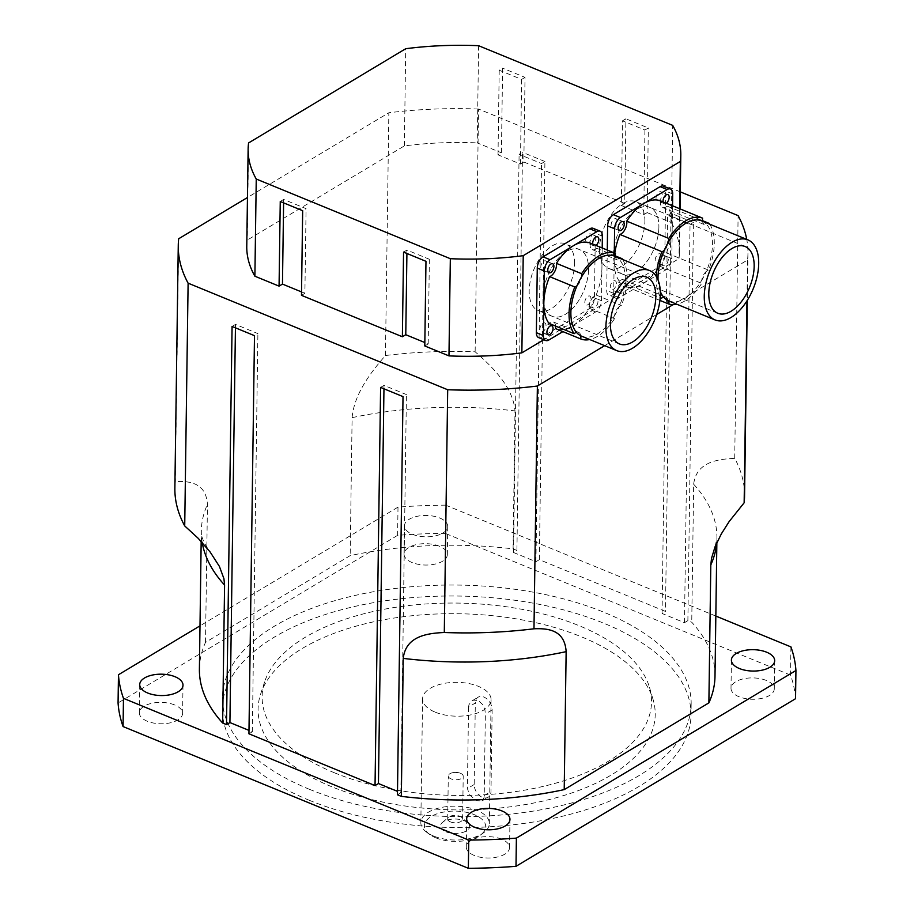 <?xml version="1.0" encoding="UTF-8"?>
<svg xmlns="http://www.w3.org/2000/svg" width="914" height="914" viewBox="0 0 914 914"><rect width="100%" height="100%" fill="white"/><g stroke="black" fill="none" stroke-linecap="round" stroke-linejoin="round"><path stroke-width="0.69" stroke-dasharray="4.57 3.43" d="M283.603 202.862L283.66 199.446L306.076 208.655L302.671 210.688M301.54 291.92L304.888 293.303L306.076 208.655M304.888 293.303L301.483 295.336M280.255 201.491L283.66 199.446M403.554 252.104L406.959 250.07L429.374 259.268L425.97 261.313M406.913 253.486L406.959 250.07M424.793 345.96L428.198 343.915L424.839 342.544M428.198 343.915L429.374 259.268M622.503 120.831L625.907 118.786L624.73 203.434L621.326 205.467L622.503 120.831L644.918 130.028L648.323 127.983L625.907 118.786M621.326 205.467L643.742 214.676L647.146 212.631L648.323 127.983M643.742 214.676L644.918 130.028M525.024 77.37L521.62 79.404L499.204 70.207L502.609 68.162L501.42 152.809L498.016 154.854L520.443 164.052L523.836 162.018L525.024 77.37L502.609 68.162M520.443 164.052L521.62 79.404M498.016 154.854L499.204 70.207M523.836 162.018L624.73 203.434M478.605 45.7L477.245 142.892L501.42 152.809M647.146 212.631L671.322 222.559L672.681 125.378M658.891 227.175A36.057 19.56 -67.7 0 1 646.107 262.547A36.057 19.56 -67.7 0 1 622.503 274.143A36.057 19.56 -67.7 0 1 618.104 233.344A36.057 19.56 -67.7 0 1 649.9 207.421A36.057 19.56 -67.7 0 1 658.891 227.175A36.057 19.56 112.3 0 0 649.9 207.421A36.057 19.56 112.3 0 0 626.296 219.017A36.057 19.56 112.3 0 0 613.511 254.389A36.057 19.56 112.3 0 0 622.514 274.143A36.057 19.56 112.3 0 0 646.107 262.535A36.057 19.56 112.3 0 0 658.891 227.175M644.884 221.428A36.057 19.56 112.3 0 0 635.881 201.674A36.057 19.56 112.3 0 0 604.097 227.597A36.057 19.56 112.3 0 0 608.496 268.385A36.057 19.56 112.3 0 0 632.1 256.788A36.057 19.56 112.3 0 0 644.884 221.428M588.559 269.344A36.057 19.56 -67.7 0 1 575.774 304.716A36.057 19.56 -67.7 0 1 552.17 316.313A36.057 19.56 -67.7 0 1 547.772 275.525A36.057 19.56 -67.7 0 1 579.567 249.602A36.057 19.56 -67.7 0 1 588.559 269.344A36.057 19.56 112.3 0 0 579.556 249.591A36.057 19.56 112.3 0 0 555.963 261.198A36.057 19.56 112.3 0 0 543.179 296.559A36.057 19.56 112.3 0 0 552.17 316.313A36.057 19.56 112.3 0 0 575.774 304.716A36.057 19.56 112.3 0 0 588.559 269.344M574.54 263.598A36.057 19.56 112.3 0 0 565.549 243.844A36.057 19.56 112.3 0 0 533.765 269.767A36.057 19.56 112.3 0 0 538.163 310.554A36.057 19.56 112.3 0 0 561.767 298.958A36.057 19.56 112.3 0 0 574.54 263.598M460.439 773.267A7.449 3.679 -179.2 0 1 463.204 776.18A7.449 3.679 -179.2 0 1 458.942 779.436A7.449 3.679 -179.2 0 1 451.059 778.888A7.449 3.679 -179.2 0 1 448.294 775.975A7.449 3.679 -179.2 0 1 453.378 772.559A7.449 3.679 -179.2 0 1 458.234 772.627A7.449 3.679 -179.2 0 1 460.439 773.267M445.861 831.751A14.601 7.209 0.8 0 0 464.461 831.854A14.601 7.209 0.8 0 0 467.797 822.851A14.601 7.209 0.8 0 0 455.149 819.024A14.601 7.209 0.8 0 0 442.399 822.497A14.601 7.209 0.8 0 0 445.861 831.751M450.465 821.903A7.449 3.679 -179.2 0 1 447.7 818.978A7.449 3.679 -179.2 0 1 448.694 817.173A7.449 3.679 -179.2 0 1 455.206 815.402A7.449 3.679 -179.2 0 1 461.661 817.356A7.449 3.679 -179.2 0 1 462.61 819.195A7.449 3.679 -179.2 0 1 458.337 822.451A7.449 3.679 -179.2 0 1 450.465 821.903M468.539 707.07L467.408 788.576L469.59 794.94L476.502 800.653L481.986 800.938L483.952 797.819L484.214 795.477L485.357 713.971L484.923 709.961L482.946 704.854L478.456 700.57L473.726 700.135L472.024 700.855L468.962 704.625L468.539 707.07L475.314 703.003L474.183 784.52A10.819 7.346 -120.9 0 0 479.062 795.18A10.819 7.346 -120.9 0 0 488.145 797.248A10.819 7.346 -120.9 0 0 490.989 791.421L492.132 709.904A10.819 7.346 -120.9 0 0 487.242 699.244A10.819 7.346 -120.9 0 0 478.159 697.176A10.819 7.346 -120.9 0 0 475.314 703.003M309.172 800.241A234.384 115.77 0.8 0 0 556.832 817.539A234.384 115.77 0.8 0 0 691.018 715.079A234.384 115.77 0.8 0 0 458.268 596.042A234.384 115.77 0.8 0 0 222.285 708.533A234.384 115.77 0.8 0 0 309.172 800.241M331.702 786.726A198.589 98.095 -179.2 0 1 260.604 694.137A198.589 98.095 -179.2 0 1 458.017 613.728A198.589 98.095 -179.2 0 1 653.11 699.621A198.589 98.095 -179.2 0 1 554.981 798.071A198.589 98.095 -179.2 0 1 331.702 786.726M334.307 772.73A194.728 96.187 -179.2 0 1 264.592 681.947A194.728 96.187 -179.2 0 1 458.165 603.091A194.728 96.187 -179.2 0 1 649.466 687.317A194.728 96.187 -179.2 0 1 553.244 783.858A194.728 96.187 -179.2 0 1 334.307 772.73M435.27 712.189A34.252 16.92 0.8 0 0 471.464 714.725A34.252 16.92 0.8 0 0 491.081 699.747A34.252 16.92 0.8 0 0 457.057 682.347A34.252 16.92 0.8 0 0 422.576 698.787A34.252 16.92 0.8 0 0 435.27 712.189M501.535 839.155A21.639 10.682 0.8 0 0 478.673 837.555A21.639 10.682 0.8 0 0 466.289 847.015A21.639 10.682 0.8 0 0 474.309 855.481A21.639 10.682 0.8 0 0 497.17 857.069A21.639 10.682 0.8 0 0 509.555 847.609A21.639 10.682 0.8 0 0 501.535 839.155M439.691 517.975A21.639 10.682 -179.2 0 1 447.711 526.441A21.639 10.682 -179.2 0 1 425.924 536.826A21.639 10.682 -179.2 0 1 404.445 525.847A21.639 10.682 -179.2 0 1 416.83 516.387A21.639 10.682 -179.2 0 1 439.691 517.975M439.303 546.195A21.639 10.682 0.8 0 0 416.441 544.595A21.639 10.682 0.8 0 0 404.045 554.055A21.639 10.682 0.8 0 0 412.065 562.521A21.639 10.682 0.8 0 0 434.927 564.121A21.639 10.682 0.8 0 0 447.323 554.661A21.639 10.682 0.8 0 0 439.303 546.195M766.252 680.427A21.639 10.682 0.8 0 0 743.39 678.828A21.639 10.682 0.8 0 0 731.006 688.288A21.639 10.682 0.8 0 0 739.026 696.754A21.639 10.682 0.8 0 0 761.888 698.342A21.639 10.682 0.8 0 0 774.272 688.882A21.639 10.682 0.8 0 0 766.252 680.427M174.574 704.923A21.639 10.682 0.8 0 0 151.713 703.323A21.639 10.682 0.8 0 0 139.328 712.783A21.639 10.682 0.8 0 0 147.348 721.249A21.639 10.682 0.8 0 0 170.21 722.848A21.639 10.682 0.8 0 0 182.594 713.388A21.639 10.682 0.8 0 0 174.574 704.923M435.761 837.807A30.653 15.138 0.8 0 0 480.158 835.19A30.653 15.138 0.8 0 0 475.531 815.197A30.653 15.138 0.8 0 0 434.881 814.625A30.653 15.138 0.8 0 0 429.706 834.482A30.653 15.138 0.8 0 0 435.761 837.807M433.544 836.024A34.252 16.92 -179.2 0 1 426.769 832.323A34.252 16.92 -179.2 0 1 420.84 822.623A34.252 16.92 -179.2 0 1 455.332 806.182A34.252 16.92 -179.2 0 1 489.344 823.583A34.252 16.92 -179.2 0 1 483.152 833.111A34.252 16.92 -179.2 0 1 433.544 836.024M790.93 646.895L790.53 675.115A338.957 167.422 -179.2 0 1 795.546 698.707M398.001 507.133L397.613 535.341A338.957 167.422 -179.2 0 1 445.255 533.376L445.655 505.156A338.957 167.422 0.8 0 0 398.001 507.133L199.995 625.85M397.613 535.341L118.066 702.957M790.53 675.115L445.255 533.376M715.833 616.07L445.655 505.156M309.32 789.262A234.384 115.77 0.8 0 0 556.98 806.571A234.384 115.77 0.8 0 0 691.167 704.111A234.384 115.77 0.8 0 0 458.417 585.074A234.384 115.77 0.8 0 0 222.433 697.565A234.384 115.77 0.8 0 0 309.32 789.262M248.939 733.805L252.333 731.76L248.985 730.389M199.401 669.025A257.828 127.354 -179.2 0 1 205.513 642.359L350.176 555.621A257.828 127.354 -179.2 0 1 513.074 548.88L516.936 550.468L513.531 552.502L535.947 561.71L539.351 559.665L665.461 611.432L662.056 613.477L684.472 622.685L687.876 620.64L691.738 622.228A257.828 127.354 -179.2 0 1 714.999 676.223M397.453 794.78L400.858 792.735L397.51 791.364M744.556 496.131A284.871 140.71 0.8 0 0 734.719 458.371C717.124 459.102 696.137 462.256 693.669 484.26L691.738 622.228M513.074 548.88L514.993 410.912C513.177 387.136 492.509 366.891 475.143 351.81A284.871 140.71 0.8 0 0 385.445 355.523C371.187 371.918 354.164 393.728 352.107 417.652L350.176 555.621M205.513 642.359L207.444 504.391C206.027 482.546 189.335 480.958 175.282 481.541A284.871 140.71 0.8 0 0 174.871 488.179M734.719 458.371L738.101 215.601M673.07 304.659L747.538 260.01A284.871 140.71 0.8 0 0 747.949 253.361A284.871 140.71 0.8 0 0 746.738 239.388M747.538 260.01L746.966 300.877M604.68 345.663L656.698 314.473M235.435 327.829L235.481 324.401L257.897 333.61L254.492 335.655M252.333 731.76L257.897 333.61M232.076 326.447L235.481 324.401M539.351 559.665L544.915 161.515L541.511 163.549L519.095 154.352L522.5 152.307L516.936 550.468M535.947 561.71L541.511 163.549M513.531 552.502L519.095 154.352M544.915 161.515L522.5 152.307M684.472 622.685L690.036 224.524L667.62 215.327L671.025 213.282L665.461 611.432M662.056 613.477L667.62 215.327M687.876 620.64L693.44 222.49L690.036 224.524M693.44 222.49L671.025 213.282M380.601 387.422L384.006 385.377L406.422 394.585L403.017 396.619M383.96 388.793L384.006 385.377M400.858 792.735L406.422 394.585M178.676 238.76L175.282 481.541M385.445 355.523L388.838 112.753L247.454 197.527M680.29 191.86L478.525 109.029L475.143 351.81M478.525 109.029A284.871 140.71 0.8 0 0 388.838 112.753M671.322 222.559A216.355 106.869 -179.2 0 1 679.445 252.401A216.355 106.869 -179.2 0 1 678.988 258.651L543.784 339.722M246.769 246.369A216.355 106.869 -179.2 0 1 247.226 240.119L404.354 145.909A216.355 106.869 -179.2 0 1 477.245 142.892M679.685 208.735L678.988 258.651M248.585 142.938L247.226 240.119M404.354 145.909L405.713 48.716M667.928 300.546A9.014 4.89 112.3 0 0 665.769 297.084A9.014 4.89 112.3 0 0 663.575 297.061M701.678 220.88A43.266 23.478 -67.7 0 1 702.558 221.279A9.014 4.89 112.3 0 0 704.717 224.753A9.014 4.89 112.3 0 0 706.922 224.764A43.266 23.478 -67.7 0 1 706.259 271.469A9.014 4.89 112.3 0 0 701.735 280.278A43.266 23.478 -67.7 0 1 668.808 300.946M709.732 224.193A46.157 25.044 -67.7 0 1 708.533 270.121A9.014 4.89 112.3 0 0 706.259 271.469A43.266 23.478 -67.7 0 1 701.735 280.278A9.014 4.89 112.3 0 0 701.701 283.397A46.157 25.044 -67.7 0 1 676.874 304.248M702.546 221.245A9.014 4.89 112.3 0 0 702.558 221.279A43.266 23.478 -67.7 0 1 706.922 224.764A9.014 4.89 112.3 0 0 708.716 223.77M664.227 250.356A9.014 4.89 112.3 0 0 668.751 241.547M660.319 291.532A43.266 23.478 -67.7 0 1 658.057 279.947M660.251 296.833A46.157 25.044 -67.7 0 1 656.263 276.416M660.571 200.886A9.014 4.89 112.3 0 0 662.684 207.489A9.014 4.89 112.3 0 0 667.151 206.13A46.157 25.044 -67.7 0 1 672.247 226.238A46.157 25.044 -67.7 0 1 666.5 252.858A9.014 4.89 112.3 0 0 659.657 266.145A46.157 25.044 -67.7 0 1 642.645 283.786A46.157 25.044 -67.7 0 1 625.85 286.425L659.919 300.409M659.657 266.145L701.701 283.397M625.85 286.425A9.014 4.89 112.3 0 0 623.736 279.821A9.014 4.89 112.3 0 0 619.269 281.181L660.171 297.964M619.269 281.181A46.157 25.044 -67.7 0 1 614.162 261.073A46.157 25.044 -67.7 0 1 614.802 253.144M667.151 206.13L702.489 220.64M666.5 252.858L708.533 270.121M672.533 205.799L671.801 258.536A9.014 4.89 -67.7 0 1 666.02 269.767L619.281 297.793A9.014 4.89 -67.7 0 1 615.967 298.295A9.014 4.89 -67.7 0 1 613.717 293.36L614.277 252.938M623.371 286.322A4.867 2.639 -67.7 0 1 621.646 291.098A4.867 2.639 -67.7 0 1 618.47 292.663A4.867 2.639 -67.7 0 1 617.875 287.156A4.867 2.639 -67.7 0 1 622.16 283.66A4.867 2.639 -67.7 0 1 623.371 286.322M666.272 203.228A4.867 2.639 -67.7 0 1 664.261 203.651A4.867 2.639 -67.7 0 1 663.118 201.937M668.305 259.393A4.867 2.639 -67.7 0 1 666.58 264.157A4.867 2.639 -67.7 0 1 663.393 265.723A4.867 2.639 -67.7 0 1 662.799 260.227A4.867 2.639 -67.7 0 1 667.083 256.72A4.867 2.639 -67.7 0 1 668.305 259.393M661.29 256.514A4.867 2.639 112.3 0 0 660.079 253.841A4.867 2.639 112.3 0 0 655.784 257.348A4.867 2.639 112.3 0 0 656.378 262.855A4.867 2.639 112.3 0 0 659.565 261.29A4.867 2.639 112.3 0 0 661.29 256.514M662.159 194.442A4.867 2.639 112.3 0 0 660.948 191.769A4.867 2.639 112.3 0 0 656.652 195.276A4.867 2.639 112.3 0 0 657.246 200.783A4.867 2.639 112.3 0 0 660.434 199.218A4.867 2.639 112.3 0 0 662.159 194.442M617.236 221.371A4.867 2.639 112.3 0 0 616.025 218.709A4.867 2.639 112.3 0 0 611.729 222.205A4.867 2.639 112.3 0 0 612.323 227.712A4.867 2.639 112.3 0 0 615.51 226.146A4.867 2.639 112.3 0 0 617.236 221.371M616.367 283.454A4.867 2.639 112.3 0 0 615.156 280.781A4.867 2.639 112.3 0 0 610.86 284.288A4.867 2.639 112.3 0 0 611.455 289.784A4.867 2.639 112.3 0 0 614.642 288.218A4.867 2.639 112.3 0 0 616.367 283.454M607.273 250.059L606.713 290.481A9.014 4.89 112.3 0 0 608.964 295.428A9.014 4.89 112.3 0 0 612.277 294.925L659.017 266.899A9.014 4.89 112.3 0 0 664.798 255.657L665.7 191.072A9.014 4.89 112.3 0 0 663.45 186.136M580.778 335.815A9.014 4.89 112.3 0 0 578.619 332.353A9.014 4.89 112.3 0 0 576.426 332.342M614.528 256.16A43.266 23.478 -67.7 0 1 615.408 256.56A9.014 4.89 112.3 0 0 617.567 260.022A9.014 4.89 112.3 0 0 619.772 260.033A43.266 23.478 -67.7 0 1 619.109 306.738A9.014 4.89 112.3 0 0 614.585 315.547A43.266 23.478 -67.7 0 1 581.658 336.215M622.583 259.462A46.157 25.044 -67.7 0 1 621.383 305.39A9.014 4.89 112.3 0 0 619.109 306.738A43.266 23.478 -67.7 0 1 614.585 315.547A9.014 4.89 112.3 0 0 614.551 318.678A46.157 25.044 -67.7 0 1 589.724 339.528M615.396 256.514A9.014 4.89 112.3 0 0 615.408 256.56A43.266 23.478 -67.7 0 1 619.772 260.033A9.014 4.89 112.3 0 0 621.566 259.05M577.077 285.636A9.014 4.89 112.3 0 0 581.601 276.828M590.238 243.067A9.014 4.89 112.3 0 0 592.341 249.659A9.014 4.89 112.3 0 0 596.808 248.311A46.157 25.044 -67.7 0 1 601.915 268.419A46.157 25.044 -67.7 0 1 596.156 295.039A9.014 4.89 112.3 0 0 589.324 308.315A46.157 25.044 -67.7 0 1 572.313 325.955A46.157 25.044 -67.7 0 1 555.506 328.594M589.324 308.315L614.551 318.678M555.632 326.104A9.014 4.89 112.3 0 0 553.404 321.991A9.014 4.89 112.3 0 0 548.937 323.35M596.808 248.311L615.339 255.92M596.156 295.039L621.383 305.39M602.2 247.98L601.469 300.706A9.014 4.89 -67.7 0 1 595.677 311.948L562.875 331.622M595.939 245.409A4.867 2.639 -67.7 0 1 593.917 245.832A4.867 2.639 -67.7 0 1 592.775 244.107M597.962 301.563A4.867 2.639 -67.7 0 1 596.236 306.339A4.867 2.639 -67.7 0 1 593.049 307.904A4.867 2.639 -67.7 0 1 592.455 302.397A4.867 2.639 -67.7 0 1 596.751 298.901A4.867 2.639 -67.7 0 1 597.962 301.563M590.958 298.684A4.867 2.639 112.3 0 0 589.747 296.022A4.867 2.639 112.3 0 0 585.451 299.518A4.867 2.639 112.3 0 0 586.045 305.025A4.867 2.639 112.3 0 0 589.233 303.459A4.867 2.639 112.3 0 0 590.958 298.684M591.826 236.612A4.867 2.639 112.3 0 0 590.615 233.95A4.867 2.639 112.3 0 0 586.32 237.446A4.867 2.639 112.3 0 0 586.914 242.953A4.867 2.639 112.3 0 0 590.101 241.387A4.867 2.639 112.3 0 0 591.826 236.612M546.903 263.552A4.867 2.639 112.3 0 0 545.692 260.878A4.867 2.639 112.3 0 0 541.396 264.386A4.867 2.639 112.3 0 0 541.991 269.893A4.867 2.639 112.3 0 0 545.178 268.328A4.867 2.639 112.3 0 0 546.903 263.552M546.035 325.624A4.867 2.639 112.3 0 0 544.824 322.962A4.867 2.639 112.3 0 0 540.528 326.458A4.867 2.639 112.3 0 0 541.122 331.965A4.867 2.639 112.3 0 0 544.31 330.4A4.867 2.639 112.3 0 0 546.035 325.624M538.62 337.597A9.014 4.89 112.3 0 0 541.933 337.095L588.673 309.069A9.014 4.89 112.3 0 0 594.454 297.827L595.357 233.253A9.014 4.89 112.3 0 0 593.106 228.306M474.183 784.52L467.408 788.576M492.132 709.904L485.357 713.971M484.214 795.477L490.989 791.421M693.669 484.26A257.828 127.354 -179.2 0 1 716.93 538.255A257.828 127.354 -179.2 0 1 716.679 542.962M352.107 417.652A257.828 127.354 -179.2 0 1 514.993 410.912M202.211 542.55A257.828 127.354 -179.2 0 1 201.32 531.057A257.828 127.354 -179.2 0 1 207.444 504.391M666.02 269.767L659.017 266.899M619.281 297.793L612.277 294.925M671.801 258.536L664.798 255.657M672.704 193.951L665.7 191.072M613.717 293.36L606.713 290.481M595.677 311.948L588.673 309.069M548.937 339.974L541.933 337.095M601.469 300.706L594.454 297.827M602.36 236.12L595.357 233.253M717.787 313.251L608.496 268.385M745.173 246.54L635.881 201.674M619.429 343.927L538.163 310.554M646.815 277.205L565.549 243.844M453.378 772.559L458.234 772.627M467.797 822.851L461.661 817.356M442.399 822.497L448.694 817.173M447.7 818.978L448.294 775.975M462.61 819.195L463.204 776.18M472.001 700.878L478.159 697.176M481.986 800.938L488.145 797.248M509.955 819.401L509.555 847.609M466.677 818.795L466.289 847.015M447.711 526.441L447.323 554.661M404.445 525.836L404.045 554.055M774.672 660.673L774.272 688.882M731.406 660.068L731.006 688.288M182.994 685.169L182.594 713.388M139.728 684.563L139.328 712.783M480.158 835.19L483.152 833.111M429.706 834.482L426.769 832.323M422.576 698.787L420.84 822.623M491.081 699.747L489.344 823.583M222.433 697.565L222.285 708.533M691.167 704.111L691.018 715.079M716.862 542.573L716.93 538.255L715.068 546.698M201.171 541.431L201.32 531.057C200.794 536.072 203.731 543.053 210.117 551.976M747.949 253.361L747.298 300.363M679.445 252.401L680.05 208.883M264.592 681.947L260.604 694.137M649.466 687.317L653.11 699.621M623.736 279.821L665.769 297.084M662.684 207.489L704.717 224.753M667.083 256.72L660.079 253.841M663.393 265.723L656.378 262.855M667.951 194.648L660.948 191.769M664.261 203.651L657.246 200.783M623.028 221.588L616.025 218.709M619.326 230.591L612.323 227.712M622.16 283.66L615.156 280.781M618.47 292.663L611.455 289.784M615.967 298.295L608.964 295.428M553.404 321.991L578.619 332.353M592.341 249.659L617.567 260.022M596.751 298.901L589.747 296.022M593.049 307.904L586.045 305.025M597.619 236.817L590.615 233.95M593.917 245.832L586.914 242.953M552.696 263.758L545.692 260.878M548.994 272.76L541.991 269.893M551.827 325.83L544.824 322.962M548.126 334.844L541.122 331.965"/><path stroke-width="1.37" d="M424.839 342.544L405.77 334.718L402.377 336.752L301.483 295.336L302.671 210.688L280.255 201.491L279.067 286.139L282.472 284.094L283.603 202.862M282.472 284.094L301.54 291.92M402.377 336.752L403.554 252.104L425.97 261.313L424.793 345.96L448.968 355.889L450.328 258.696L256.251 179.03A216.355 106.869 -179.2 0 1 248.128 149.176A216.355 106.869 -179.2 0 1 248.585 142.938L405.713 48.716A216.355 106.869 -179.2 0 1 478.605 45.7L672.681 125.378A216.355 106.869 -179.2 0 1 680.804 155.22A216.355 106.869 -179.2 0 1 680.347 161.458L679.685 208.735M405.77 334.718L406.913 253.486M279.067 286.139L254.892 276.211L256.251 179.03M501.935 810.935A21.639 10.682 -179.2 0 1 509.955 819.401A21.639 10.682 -179.2 0 1 488.167 829.786A21.639 10.682 -179.2 0 1 466.677 818.795A21.639 10.682 -179.2 0 1 479.073 809.336A21.639 10.682 -179.2 0 1 501.935 810.935M766.652 652.208A21.639 10.682 -179.2 0 1 774.672 660.673A21.639 10.682 -179.2 0 1 752.885 671.059A21.639 10.682 -179.2 0 1 731.406 660.068A21.639 10.682 -179.2 0 1 743.79 650.608A21.639 10.682 -179.2 0 1 766.652 652.208M174.974 676.703A21.639 10.682 -179.2 0 1 182.994 685.169A21.639 10.682 -179.2 0 1 161.207 695.554A21.639 10.682 -179.2 0 1 139.728 684.563A21.639 10.682 -179.2 0 1 152.112 675.115A21.639 10.682 -179.2 0 1 174.974 676.703M515.999 866.323A338.957 167.422 -179.2 0 1 468.345 868.3L468.745 840.08A338.957 167.422 0.8 0 0 516.387 838.115L515.999 866.323L795.546 698.707L795.934 670.499A338.957 167.422 0.8 0 0 790.93 646.895L715.833 616.07M123.47 698.342L123.07 726.55A338.957 167.422 -179.2 0 1 118.066 702.957L118.454 674.749A338.957 167.422 0.8 0 0 123.47 698.342L468.745 840.08M199.995 625.85L118.454 674.749M123.07 726.55L468.345 868.3M516.387 838.115L795.934 670.499M397.51 791.364L378.442 783.538L375.037 785.572L248.939 733.805L254.492 335.655L232.076 326.447L226.512 724.596L222.65 723.008A257.828 127.354 -179.2 0 1 199.401 669.025L201.171 541.431M248.985 730.389L229.917 722.563L226.512 724.596M716.862 542.573L714.999 676.223A257.828 127.354 -179.2 0 1 708.876 702.877L564.212 789.616A257.828 127.354 -179.2 0 1 401.326 796.368L397.453 794.78L403.017 396.619L380.601 387.422L375.037 785.572M708.876 702.877L710.806 564.909L711.515 558.34L715.068 546.698L721.352 533.867L729.086 521.654L744.145 502.78A284.871 140.71 0.8 0 0 744.556 496.131L747.298 300.363M247.454 197.527L178.676 238.76A284.871 140.71 0.8 0 0 178.264 245.409L174.871 488.179A284.871 140.71 0.8 0 0 184.719 525.938L198.258 538.369L210.117 551.976L219.429 566.463L223.93 578.688L224.581 585.051L222.65 723.008M401.326 796.368L403.245 658.4C405.713 636.384 426.701 633.242 444.295 632.511A284.871 140.71 0.8 0 0 533.982 628.798C548.034 628.215 564.726 629.803 566.143 651.648L564.212 789.616M533.982 628.798L537.375 386.028L604.68 345.663M184.719 525.938L188.113 283.169L447.689 389.741A284.871 140.71 0.8 0 0 537.375 386.028M447.689 389.741L444.295 632.511M746.738 239.388A284.871 140.71 0.8 0 0 738.101 215.601L680.29 191.86M746.966 300.877L744.145 502.78M656.698 314.473L673.07 304.659M229.917 722.563L235.435 327.829M378.442 783.538L383.96 388.793M178.264 245.409A284.871 140.71 0.8 0 0 188.113 283.169M543.784 339.722L521.86 352.861A216.355 106.869 -179.2 0 1 448.968 355.889M254.892 276.211A216.355 106.869 -179.2 0 1 246.769 246.369L248.128 149.176M521.86 352.861L523.219 255.68L680.347 161.458M523.219 255.68A216.355 106.869 -179.2 0 1 450.328 258.696M715.045 319.923A43.266 23.478 -67.7 0 1 704.26 296.216A43.266 23.478 -67.7 0 1 719.592 253.784A43.266 23.478 -67.7 0 1 747.915 239.868A43.266 23.478 -67.7 0 1 752.508 290.446A43.266 23.478 -67.7 0 1 715.045 319.923L668.808 300.946A43.266 23.478 -67.7 0 1 667.928 300.546A43.266 23.478 -67.7 0 1 663.575 297.061A43.266 23.478 -67.7 0 1 660.319 291.532M658.057 279.947A43.266 23.478 -67.7 0 1 664.227 250.356A43.266 23.478 -67.7 0 1 668.751 241.547A43.266 23.478 -67.7 0 1 701.678 220.88L747.915 239.868M708.796 293.497A36.057 19.56 -67.7 0 1 721.58 258.136A36.057 19.56 -67.7 0 1 745.173 246.54A36.057 19.56 -67.7 0 1 749.583 287.327A36.057 19.56 -67.7 0 1 717.787 313.251A36.057 19.56 -67.7 0 1 708.796 293.497M708.716 223.77A9.014 4.89 112.3 0 0 709.184 223.393A46.157 25.044 -67.7 0 1 709.732 224.193M676.874 304.248A46.157 25.044 -67.7 0 1 667.883 303.677A9.014 4.89 112.3 0 0 667.928 300.546M656.263 276.416A46.157 25.044 -67.7 0 1 661.953 251.704A9.014 4.89 112.3 0 0 664.227 250.356M663.575 297.061A9.014 4.89 112.3 0 0 661.302 298.432A46.157 25.044 -67.7 0 1 660.251 296.833M668.751 241.547A9.014 4.89 112.3 0 0 668.797 238.428A46.157 25.044 -67.7 0 1 702.603 218.149A9.014 4.89 112.3 0 0 702.546 221.245M659.919 300.409L667.883 303.677M660.171 297.964L661.302 298.432M614.802 253.144A46.157 25.044 -67.7 0 1 619.921 234.452L661.953 251.704M619.921 234.452A9.014 4.89 112.3 0 0 626.753 221.165L668.797 238.428M626.753 221.165A46.157 25.044 -67.7 0 1 643.764 203.525A46.157 25.044 -67.7 0 1 660.571 200.886L702.603 218.149M702.489 220.64L709.184 223.393M614.277 252.938L614.619 228.774A9.014 4.89 -67.7 0 1 620.4 217.543L667.14 189.518A9.014 4.89 -67.7 0 1 670.453 189.015A9.014 4.89 -67.7 0 1 672.704 193.951L672.533 205.799M624.239 224.25A4.867 2.639 -67.7 0 1 622.514 229.026A4.867 2.639 -67.7 0 1 619.326 230.591A4.867 2.639 -67.7 0 1 618.732 225.084A4.867 2.639 -67.7 0 1 623.028 221.588A4.867 2.639 -67.7 0 1 624.239 224.25M663.118 201.937A4.867 2.639 -67.7 0 1 664.444 196.659A4.867 2.639 -67.7 0 1 667.951 194.648A4.867 2.639 -67.7 0 1 669.162 197.31A4.867 2.639 -67.7 0 1 666.272 203.228M670.453 189.015L663.45 186.136A9.014 4.89 112.3 0 0 660.136 186.639L613.397 214.664A9.014 4.89 112.3 0 0 607.616 225.907L607.273 250.059M616.687 350.599L581.658 336.215A43.266 23.478 -67.7 0 1 580.778 335.815A43.266 23.478 -67.7 0 1 576.426 332.342A43.266 23.478 -67.7 0 1 577.077 285.636A43.266 23.478 -67.7 0 1 581.601 276.828A43.266 23.478 -67.7 0 1 614.528 256.16L649.557 270.533A43.266 23.478 -67.7 0 1 654.138 321.122A43.266 23.478 -67.7 0 1 616.687 350.599A43.266 23.478 -67.7 0 1 605.902 326.892A43.266 23.478 -67.7 0 1 621.234 284.448A43.266 23.478 -67.7 0 1 649.557 270.533M610.438 324.173A36.057 19.56 -67.7 0 1 623.211 288.801A36.057 19.56 -67.7 0 1 646.815 277.205A36.057 19.56 -67.7 0 1 651.214 317.992A36.057 19.56 -67.7 0 1 619.429 343.927A36.057 19.56 -67.7 0 1 610.438 324.173M621.566 259.05A9.014 4.89 112.3 0 0 622.034 258.662A46.157 25.044 -67.7 0 1 622.583 259.462M589.724 339.528A46.157 25.044 -67.7 0 1 580.733 338.945A9.014 4.89 112.3 0 0 580.778 335.815M576.426 332.342A9.014 4.89 112.3 0 0 574.152 333.701A46.157 25.044 -67.7 0 1 574.803 286.985A9.014 4.89 112.3 0 0 577.077 285.636M581.601 276.828A9.014 4.89 112.3 0 0 581.647 273.697A46.157 25.044 -67.7 0 1 615.453 253.418A9.014 4.89 112.3 0 0 615.396 256.514M555.632 326.104A9.014 4.89 112.3 0 1 555.506 328.594L580.733 338.945M562.875 331.622L548.937 339.974A9.014 4.89 -67.7 0 1 545.624 340.476A9.014 4.89 -67.7 0 1 543.384 335.541L543.83 303.242A46.157 25.044 -67.7 0 0 548.937 323.35L574.152 333.701M549.588 276.622A9.014 4.89 112.3 0 0 556.42 263.346A46.157 25.044 -67.7 0 1 573.432 245.706L550.068 259.713A9.014 4.89 -67.7 0 0 544.287 270.955L543.83 303.242A46.157 25.044 -67.7 0 1 549.588 276.622L574.803 286.985M556.42 263.346L581.647 273.697M602.2 247.98L602.36 236.12A9.014 4.89 -67.7 0 0 600.121 231.185A9.014 4.89 -67.7 0 0 596.808 231.688L573.432 245.706A46.157 25.044 -67.7 0 1 590.238 243.067L615.453 253.418M615.339 255.92L622.034 258.662M553.039 328.503A4.867 2.639 -67.7 0 1 551.313 333.279A4.867 2.639 -67.7 0 1 548.126 334.844A4.867 2.639 -67.7 0 1 547.532 329.337A4.867 2.639 -67.7 0 1 551.827 325.83A4.867 2.639 -67.7 0 1 553.039 328.503M553.907 266.42A4.867 2.639 -67.7 0 1 552.182 271.195A4.867 2.639 -67.7 0 1 548.994 272.76A4.867 2.639 -67.7 0 1 548.4 267.254A4.867 2.639 -67.7 0 1 552.696 263.758A4.867 2.639 -67.7 0 1 553.907 266.42M592.775 244.107A4.867 2.639 -67.7 0 1 594.111 238.828A4.867 2.639 -67.7 0 1 597.619 236.817A4.867 2.639 -67.7 0 1 598.83 239.491A4.867 2.639 -67.7 0 1 595.939 245.409M600.121 231.185L593.106 228.306A9.014 4.89 112.3 0 0 589.793 228.808L543.053 256.834A9.014 4.89 112.3 0 0 537.272 268.076L536.369 332.662A9.014 4.89 112.3 0 0 538.62 337.597L545.624 340.476M716.679 542.962A257.828 127.354 -179.2 0 1 710.806 564.909M224.581 585.051A257.828 127.354 -179.2 0 1 202.211 542.55M566.143 651.648A257.828 127.354 -179.2 0 1 403.245 658.4M667.14 189.518L660.136 186.639M620.4 217.543L613.397 214.664M614.619 228.774L607.616 225.907M596.808 231.688L589.793 228.808M550.068 259.713L543.053 256.834M544.287 270.955L537.272 268.076M543.384 335.541L536.369 332.662M680.05 208.883L680.804 155.22"/></g></svg>

